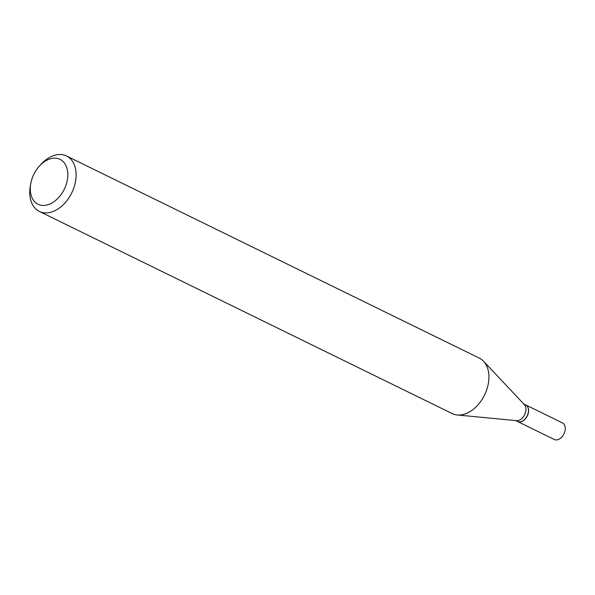 <?xml version="1.0" encoding="UTF-8"?>
<svg xmlns="http://www.w3.org/2000/svg" width="595" height="595" viewBox="0 0 595 595"><rect width="100%" height="100%" fill="white"/><g stroke="black" fill="none" stroke-linecap="round" stroke-linejoin="round"><path stroke-width="0.89" d="M517.516 421.491A9.252 6.27 -63.9 0 0 517.576 421.52L554.235 439.474A9.252 6.27 -63.9 0 0 561.397 437.474A9.252 6.27 -63.9 0 0 565.25 428.735A9.252 6.27 -63.9 0 0 562.372 422.859L525.712 404.905A9.252 6.27 -63.9 0 0 525.645 404.875M517.576 421.52A9.252 6.27 -63.9 0 0 524.738 419.527A9.252 6.27 -63.9 0 0 528.591 410.781A9.252 6.27 -63.9 0 0 525.712 404.905M515.62 420.568L517.449 421.461A9.252 6.27 -63.9 0 0 525.147 418.902A9.252 6.27 -63.9 0 0 528.286 412.499A9.252 6.27 -63.9 0 0 528.464 410.721A9.252 6.27 -63.9 0 0 525.586 404.845L523.756 403.953M30.776 183.572L30.352 185.885A30.866 20.929 -63.9 0 0 29.75 191.813A30.866 20.929 -63.9 0 0 39.359 211.426L452.163 413.562A30.866 20.929 -63.9 0 0 457.228 414.975L516.43 420.643A9.252 6.27 -63.9 0 0 525.928 409.479A9.252 6.27 -63.9 0 0 524.314 404.541L483.534 361.254A30.866 20.929 -63.9 0 0 479.31 358.116L66.506 155.979A30.866 20.929 -63.9 0 0 40.817 164.525L39.24 166.28A24.99 16.943 -63.9 0 0 30.776 183.572A24.99 16.943 -63.9 0 0 30.285 188.37A24.99 16.943 -63.9 0 0 48.611 204.516A24.99 16.943 -63.9 0 0 67.815 175.235A24.99 16.943 -63.9 0 0 58.414 158.709A24.99 16.943 -63.9 0 0 39.24 166.28M39.359 211.426A30.866 20.929 -63.9 0 0 63.249 204.754A30.866 20.929 -63.9 0 0 76.115 175.585A30.866 20.929 -63.9 0 0 66.506 155.979M457.228 414.975A30.866 20.929 -63.9 0 0 488.919 377.721A30.866 20.929 -63.9 0 0 483.534 361.254M525.177 418.873A9.051 6.143 -63.9 0 0 525.199 418.843A9.051 6.143 -63.9 0 0 528.271 412.573A9.051 6.143 -63.9 0 0 528.278 412.536"/></g></svg>
